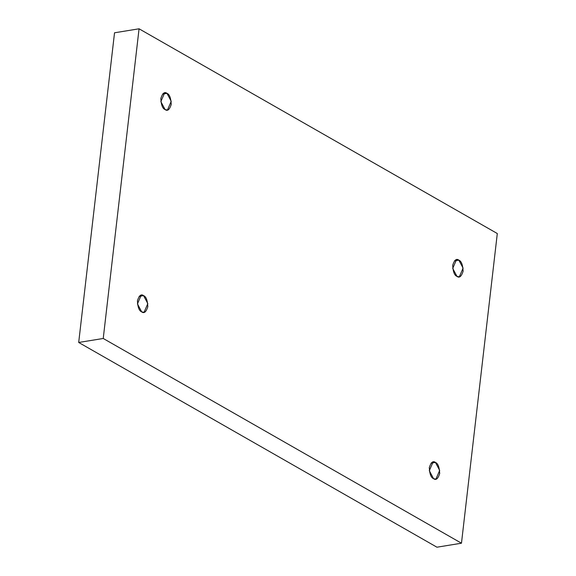 <?xml version="1.0" encoding="UTF-8"?>
<svg xmlns="http://www.w3.org/2000/svg" width="576" height="576" viewBox="0 0 576 576"><rect width="100%" height="100%" fill="white"/><g stroke="black" fill="none" stroke-linecap="round" stroke-linejoin="round"><path stroke-width="0.86" d="M435.442 462.434L433.102 461.945L429.307 470.686L433.562 478.67C431.05 477.727 429.631 474.026 429.3 467.582C430.992 462.283 433.037 460.57 435.442 462.434C437.947 463.378 439.373 467.071 439.697 473.522C438.012 478.822 435.967 480.535 433.562 478.67L435.902 479.153L439.69 470.419L435.442 462.434L431.035 463.147L435.442 462.434M143.568 295.632L141.228 295.142L137.441 303.883L141.689 311.868C139.176 310.925 137.758 307.224 137.434 300.78C139.118 295.481 141.163 293.767 143.568 295.632C146.081 296.575 147.499 300.269 147.823 306.72C146.138 312.012 144.094 313.733 141.689 311.868L144.029 312.35L147.816 303.617L143.568 295.632L139.169 296.345L143.568 295.632M166.975 93.341L164.635 92.858L160.848 101.592L165.096 109.577C162.583 108.634 161.165 104.94 160.834 98.489C162.526 93.19 164.57 91.476 166.975 93.341C169.481 94.284 170.906 97.985 171.23 104.429C169.546 109.728 167.501 111.442 165.096 109.577L167.436 110.059L171.223 101.326L166.975 93.341L162.569 94.061L166.975 93.341M458.842 260.143L456.509 259.661L452.714 268.394L456.97 276.379C454.457 275.436 453.038 271.742 452.707 265.291C454.392 259.992 456.444 258.278 458.842 260.143C461.354 261.086 462.773 264.787 463.104 271.231C461.419 276.53 459.367 278.244 456.97 276.379L459.302 276.869L463.097 268.128L458.842 260.143L454.442 260.863L458.842 260.143M78.696 342.468L436.939 547.2L461.47 543.211L103.234 338.479L78.696 342.468L103.234 338.479L139.061 28.8L497.304 233.532L461.47 543.211L436.939 547.2L78.696 342.468L114.53 32.789L139.061 28.8L114.53 32.789L78.696 342.468M103.234 338.479L461.47 543.211L497.304 233.532L139.061 28.8L103.234 338.479"/></g></svg>

